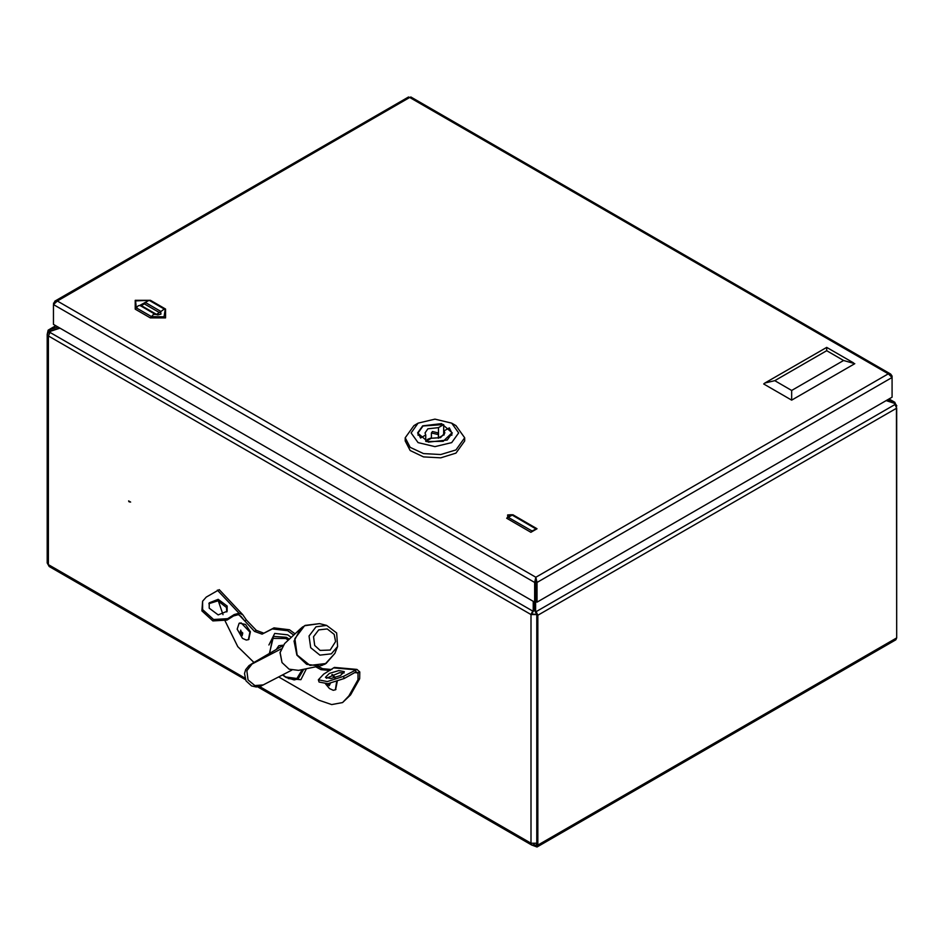 <?xml version="1.0" encoding="UTF-8"?>
<svg xmlns="http://www.w3.org/2000/svg" width="944" height="944" viewBox="0 0 944 944"><rect width="100%" height="100%" fill="white"/><g stroke="black" fill="none" stroke-linecap="round" stroke-linejoin="round"><path stroke-width="1.42" d="M532.263 845.269L537.018 847.028L537.879 845.116L537.879 615.287L535.637 610.532L535.637 601.564M533.891 843.948L534.941 845.517L536.227 845.647L536.758 844.467L536.758 614.638L535.083 611.334L535.637 610.532M58.08 327.013L48.132 330.129L47.271 333.869M535.083 601.883L535.083 611.334M537.018 847.028L895.868 639.843L896.729 637.943L896.729 408.115L894.487 403.359L886.18 400.586M535.944 588.82L535.755 589.67M59.873 328.052L48.923 331.509L47.2 334.294L48.392 335.958L50.634 331.25L60.003 328.123M50.067 331.32L49.513 329.869M47.849 564.229L48.451 565.279M887.289 399.949L894.77 402.238L895.608 404.103L536.416 611.5M893.024 402.864L893.366 401.979M896.493 406.652L896.729 634.852M896.8 405.755L895.608 404.103M129.529 501.96L128.868 501.583L129.529 501.96M128.632 500.957L130.614 502.102L128.632 500.957M533.82 601.682L533.82 610.685L531.012 614.591L533.254 609.895L533.254 601.352M533.82 610.685L533.254 609.895M533.891 844.915L531.85 845.116L531.012 843.252L259.541 686.524M245.393 679.727L49.23 566.483L47.2 562.954L47.2 334.294M532.133 613.942L536.758 614.591L536.758 843.252L531.012 843.252L531.012 614.591L536.758 614.591M49.23 333.126L48.392 332.642M54.858 301.183L408.563 96.972L409.696 97.527L57.289 300.983L535.85 577.28L534.634 582.401L535.755 581.752L535.755 601.505L534.634 602.142L53.466 324.347L53.466 304.605L57.289 300.983L54.858 301.183L53.466 304.605L534.634 582.401L534.634 602.142M54.02 303.508L53.466 303.189M535.755 581.752L535.85 577.28L537.065 582.401L892.08 377.435L892.08 376.031L890.688 374.025L888.245 373.824L892.08 377.435L892.08 397.188L537.065 602.142L537.065 582.401L535.944 581.752L535.944 601.505L537.065 602.142M891.525 376.349L892.08 376.031M535.85 578.578L535.944 581.752M535.85 577.28L888.245 373.824L409.696 97.527L410.829 96.972L890.688 374.025M530.882 532.31L506.633 518.315L512.781 514.775L537.03 528.77L530.882 532.31L536.086 528.97L511.495 514.751L507.801 517.029L532.05 531.024L536.086 528.97M535.602 528.675L511.495 514.751L507.577 514.976L507.801 517.029L506.633 518.315M432.47 431.479L431.455 432.895L437.379 434.311L438.394 432.895L432.47 431.479M438.394 437.898L443.704 434.96L443.704 424.599L423.006 426.015L418.074 432.895L420.54 437.969L425.697 434.995L425.697 441.379M443.704 424.599L438.547 427.573L427.915 428.859L425.012 432.895L425.697 434.995M431.455 437.898L427.915 439.208L425.697 441.167M447.185 439.987L452.27 432.895L441.556 423.644L422.652 425.815L417.578 432.895L428.281 442.158L447.185 439.987M413.897 425.614L418.098 423.183L411.136 432.895L418.098 442.606L434.924 446.63L451.739 442.606L458.713 432.895L451.739 423.183L434.924 419.171L418.098 423.183L413.897 425.614L405.188 437.756L410.203 447.291L423.549 453.616L440.73 454.595L455.952 449.899L464.66 437.756L455.952 425.614L451.739 423.183M405.188 437.756L405.188 440.99L410.203 450.536L423.549 456.849L440.73 457.828L455.952 453.132L464.66 440.99L464.66 437.756M438.547 437.933L438.547 427.573M426.145 441.202L431.302 438.228L440.506 437.627L444.836 432.895L444.152 430.806L449.309 427.833L451.775 432.895L443.173 441.379L426.145 441.532M444.152 434.995L444.152 430.806M791.674 390.415L791.674 400.126L763.637 383.937L764.935 383.075L774.847 380.703L791.674 390.415L843.535 360.466L854.745 363.711L791.674 400.126M843.535 360.466L826.708 350.755L826.708 347.522M283.07 645.271L278.834 645.708L276.262 649.484M278.716 676.954L318.954 700.188L331.722 704.625L342.542 702.525L348.938 695.87L357.965 679.727L358.024 672.836L356.006 671.927L344.182 678.512L327.957 683.692L319.072 681.981L318.423 679.822L323.674 674.087L334.412 667.42L356.962 669.39L343.522 676.341L327.308 681.533L318.423 679.822M330.966 678.441L325.409 677.367L329.373 673.426L338.825 670.547L344.383 671.621L340.418 675.55L330.966 678.441M326.423 678.24L339.486 672.718L344.029 672.907M293.69 635.064L287.743 630.698L272.297 628.893L262.125 634.167L254.561 631.383L244.756 620.916L246.443 619.948L242.691 614.638L239.044 613.258L234.23 614.509L227.657 618.662L213.556 619.453L202.594 609.529L202.582 601.163L206.24 597.08L219.244 589.611L242.691 614.638M295.035 633.79L289.419 629.719L273.984 627.925L263.801 633.2L256.237 630.415L246.443 619.948M209.202 608.137L209.19 602.909L218.158 599.287L227.138 606.072L227.15 611.287L218.182 614.91L209.202 608.137M208.907 603.641L217.993 600.797L226.489 607.476L226.772 611.972M217.332 590.083L239.044 613.258L238.384 614.662L233.569 615.913L226.997 620.066L212.896 620.857L201.933 610.933L202.582 601.163M330.129 670.5L320.925 669.697L315.709 666.806M218.276 600.856L222.973 614.697M225.12 621.022L237.746 646.616L253.901 662.511M331.781 669.52L322.6 668.718L317.927 666.358M354.72 672.647L358.059 672.93L359.747 671.963L356.962 669.39M342.542 702.525L350.625 694.89L359.64 678.748L359.747 671.963M239.127 614.91L244.756 620.916L240.956 616.267L238.384 614.662M356.006 671.927L355.345 669.756L333.633 667.868M335.616 689.663L337.209 681.533M325.574 683.893L329.397 688.518L333.173 690.253L335.344 689.84L336.607 681.733M334.554 677.733L331.804 674.783M326.895 683.81L329.196 685.686L330.376 683.326M335.214 677.556L332.441 674.523M327.521 683.751L329.385 684.695L329.763 683.432M242.773 632.928L240.496 631.088L240.189 632.669L242.478 634.521L242.773 632.928M248.709 639.477L250.443 631.796L245.582 624.397L239.304 623.205M246.266 640.079L248.437 639.654L249.877 632.126L241.18 622.934L239.021 623.347L237.18 629.152L242.49 638.345L246.266 640.079M242.289 635.501L240.685 630.096L242.289 635.501M534.941 845.517L536.758 844.467M48.427 332.666L50.421 331.509M48.746 329.94L55.944 325.786M537.879 845.116L896.729 637.943M537.879 615.287L896.729 408.115M888.906 399.017L894.169 402.05M244.815 678.016L48.392 564.618L48.392 335.958L531.012 614.591M532.451 610.898L49.831 332.253M164.15 308.959L149.128 300.275L135.57 300.853L136.325 307.827L138.237 305.714L140.019 305.537L155.04 314.222M135.169 309.113L135.169 300.298L150.415 300.298L165.566 309.054L165.566 317.857L150.32 317.857L135.169 309.113L136.325 307.827L151.477 316.57L153.388 314.458L155.288 314.364M144.279 303.85L141.305 305.561L156.456 314.305L159.43 312.594L144.279 303.85L145.447 302.564L160.598 311.308L160.905 314.163L157.896 314.895L155.17 314.281L139.83 305.419L149.128 300.275L164.28 309.03L159.43 312.594M164.409 309.113L165.165 309.597L164.409 309.113M150.32 317.857L151.477 316.57L163.985 316.795L165.165 309.597M155.654 314.505L156.456 314.305M140.349 305.726L141.305 305.561M164.575 309.207L165.566 309.054M149.459 300.475L150.415 300.298M537.03 528.77L535.991 528.9M512.781 514.775L511.825 514.94M826.708 350.755L774.847 380.703M282.704 674.889L285.772 676.99L296.876 678.524L302.351 669.52M288.286 640.126L285.772 638.463L272.568 638.333L269.642 653.307M269.441 653.425L273.571 636.409L286.433 637.271L289.289 639.194M303.732 669.249L298.127 678.948L294.127 679.857L285.985 677.45L282.48 675.007M268.969 645.012L274.692 633.459L287.743 634.899L291.271 637.33M272.297 628.893L273.984 627.925M306.493 668.682L300.865 679.692L288.38 678.642M233.569 615.913L234.23 614.509M226.997 620.066L227.657 618.662M262.125 634.167L263.801 633.2M254.561 631.383L256.237 630.415M320.925 669.697L322.6 668.718M357.965 679.727L359.64 678.748M348.938 695.87L350.625 694.89M359.664 671.75L358.024 672.836M344.182 678.512L343.522 676.341M272.769 653.248L269.182 653.567L252.992 663.054L248.98 665.685L245.735 669.638L244.531 673.556L245.983 680.919L251.588 685.969L256.32 686.949L261.205 685.934L291.861 670.157M252.024 663.986L246.844 670.759L248.024 679.975L254.856 685.556L263.447 684.848M322.553 665.213L319.792 665.98L306.694 664.364L296.829 655.195L294.115 641.141L300.499 628.669L302.729 626.851M282.032 662.57L289.112 669.154L298.505 670.311L289.041 669.154L281.961 662.594L280.026 652.528L284.663 643.525L280.073 652.481L282.032 662.57M334.117 634.403L335.604 641.554L330.14 650.015L320.099 650.416L314.73 645.484L313.526 636.74L318.718 629.872L327.238 628.905L334.117 634.403M331.297 653.803L319.886 655.101L310.694 647.749L309.089 636.055L316.016 626.875L326.683 625.388L336.619 632.928L337.61 646.522L331.297 653.803M298.505 670.311L319.792 665.98L325.137 664.092L334.872 653.342L326.01 663.549L310.01 665.367L297.1 655.053L294.847 638.651L304.582 625.766L319.544 623.677L305.136 625.4L300.499 628.669L284.663 643.525M48.132 330.129L55.802 325.704M889.047 398.934L894.77 402.238M531.85 845.116L257.759 686.866M431.455 438.264L431.455 432.895M418.074 435.278L418.074 432.895M451.775 435.278L451.775 432.895M438.394 438.264L438.394 432.895M853.447 362.838L826.708 347.404L764.935 383.075M252.52 663.715L280.946 649.024M269.111 653.614L282.716 645.755M334.872 653.342L337.61 646.522L336.642 632.928L326.683 625.388L319.544 623.677M335.899 689.509L335.344 689.84M248.992 639.336L248.437 639.654M239.575 623.028L239.021 623.347"/></g></svg>
